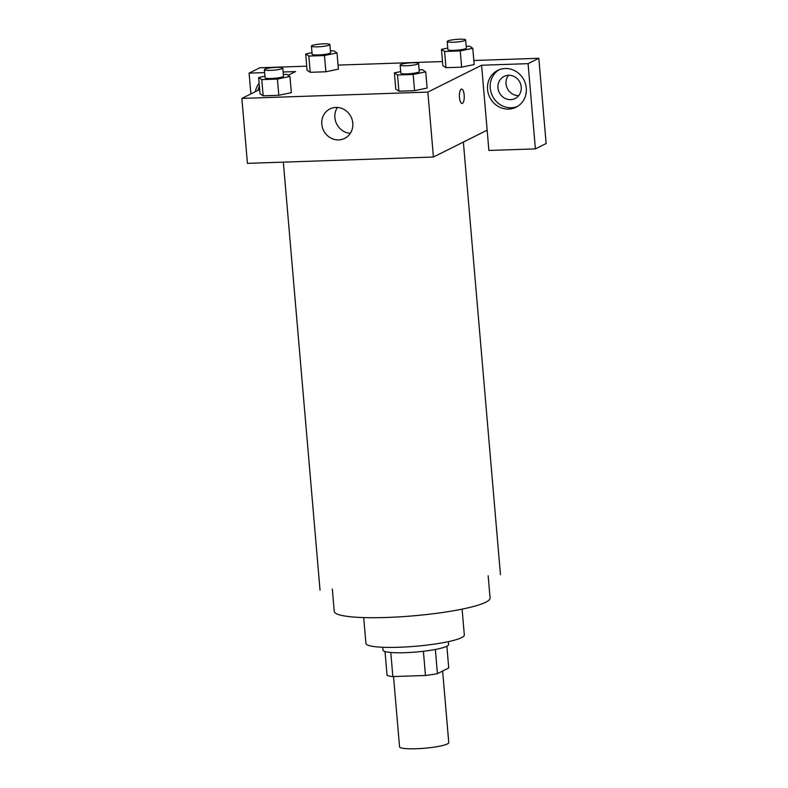<?xml version="1.0" encoding="UTF-8"?>
<svg xmlns="http://www.w3.org/2000/svg" width="788" height="788" viewBox="0 0 788 788"><rect width="100%" height="100%" fill="white"/><g stroke="black" fill="none" stroke-linecap="round" stroke-linejoin="round"><path stroke-width="1.18" d="M393.527 676.567L399.555 746.827A24.694 3.536 -4.9 0 0 420.221 748.551A24.694 3.536 -4.9 0 0 447.407 743.931A24.694 3.536 -4.9 0 0 448.766 742.611L442.629 671.041M423.402 651.282L425.471 675.474L392.857 676.587A31.875 4.561 -4.9 0 1 387.056 675.346L385.017 651.538M446.875 646.229L448.736 667.988L437.429 673.641A31.875 4.561 -4.9 0 1 425.471 675.474M435.36 649.479L437.429 673.641M448.372 641.639L448.618 644.505A32.929 4.718 175.1 0 1 416.212 652.011A32.929 4.718 175.1 0 1 383.007 650.13L382.761 647.263M390.789 652.474L392.857 676.587M462.103 609.134L464.319 634.98A49.388 7.072 175.1 0 1 415.719 646.249A49.388 7.072 175.1 0 1 365.908 643.422L363.692 617.565M488.156 575.703L490.067 598.023A78.199 11.19 175.1 0 1 413.109 615.861A78.199 11.19 175.1 0 1 334.24 611.38L332.329 589.06M487.151 130.168L488.895 150.469L535.387 148.883L528.078 63.661L481.586 65.237L487.151 130.168L433.42 157.029L247.432 163.352L241.867 98.411L259.656 89.517M508.555 75.284A12.352 11.495 -116.6 0 0 507.383 88.571A12.352 11.495 -116.6 0 0 518.711 95.604M535.387 148.883L546.133 143.514L538.825 58.282L473.834 60.499M442.511 61.562L338.062 65.108M306.739 66.172L259.843 67.768L249.097 73.136L264.63 72.604M259.36 86.04A20.577 19.158 -116.6 0 0 258.031 90.334M255.342 91.674A20.577 19.158 63.4 0 1 259.124 83.282M521.232 87.064A12.352 11.495 63.4 0 1 515.125 98.5A12.352 11.495 63.4 0 1 499.326 92.6A12.352 11.495 63.4 0 1 504.084 76.406A12.352 11.495 63.4 0 1 521.232 87.064M499.09 69.777A20.577 19.158 -116.6 0 0 491.21 92.935A20.577 19.158 -116.6 0 0 511.343 107.749A20.577 19.158 -116.6 0 0 517.44 106.478M508.664 109.089A20.577 19.158 63.4 0 1 488.284 93.506A20.577 19.158 63.4 0 1 497.721 70.388A20.577 19.158 63.4 0 1 524.059 80.228A20.577 19.158 63.4 0 1 516.12 107.207A20.577 19.158 63.4 0 1 508.664 109.089M528.078 63.661L538.825 58.282M283.148 71.984L295.599 71.56L288.181 75.264M250.879 93.91L249.097 73.136M330.428 50.954L333.885 50.836L337.018 52.914L338.407 69.147L325.877 71.767L310.216 72.299L307.064 70.221L305.695 53.978L311.999 52.668M291.333 92.659L278.804 95.299L263.153 95.831L260.001 93.742M419.127 69.866L422.585 69.748L425.717 71.836L427.135 88.059M427.106 88.069L414.577 90.679L398.915 91.211L395.773 89.133L394.394 72.9L400.708 71.58M466.2 46.334L469.658 46.216L472.78 48.304L474.199 64.537L461.65 67.157L445.988 67.689L442.836 65.601L441.467 49.368L447.771 48.048M481.586 65.237L427.854 92.097L241.867 98.411M321.799 124.189A16.459 15.327 63.4 0 1 329.936 108.941A16.459 15.327 63.4 0 1 351.005 116.811A16.459 15.327 63.4 0 1 344.661 138.392A16.459 15.327 63.4 0 1 321.799 124.189M427.854 92.097L433.42 157.029M337.372 107.454A16.459 15.327 -116.6 0 0 334.89 117.648A16.459 15.327 -116.6 0 0 350.305 133.33M462.073 103.474A7.2 2.413 88.1 0 0 464.171 95.102A7.2 2.413 -91.9 0 1 462.073 103.474A7.2 2.413 -91.9 0 1 459.414 96.353A7.2 2.413 -91.9 0 1 461.591 89.074A7.2 2.413 -91.9 0 1 464.181 95.102A7.2 2.413 88.1 0 0 461.581 89.074M425.717 71.836L413.188 74.446L397.526 74.978L394.394 72.9M400.146 65.04L400.836 73.156A9.249 1.32 -4.9 0 0 408.588 73.796A9.249 1.32 -4.9 0 0 418.773 72.072A9.249 1.32 -4.9 0 0 419.275 71.57L418.576 63.454A9.249 1.32 -4.9 0 0 409.248 62.932A9.249 1.32 -4.9 0 0 400.146 65.04A9.249 1.32 -4.9 0 0 407.889 65.68A9.249 1.32 -4.9 0 0 418.073 63.956A9.249 1.32 -4.9 0 0 418.576 63.454M413.188 74.446L414.577 90.679L398.915 91.211L395.793 89.133M397.526 74.978L398.915 91.211M283.355 74.476L286.822 74.358L289.945 76.446L277.415 79.066L261.754 79.598L258.631 77.51L264.935 76.19M264.374 69.649L265.073 77.766A9.249 1.32 -4.9 0 0 272.815 78.416A9.249 1.32 -4.9 0 0 283 76.682A9.249 1.32 -4.9 0 0 283.503 76.19L282.813 68.073A9.249 1.32 -4.9 0 0 273.475 67.541A9.249 1.32 -4.9 0 0 264.374 69.649A9.249 1.32 -4.9 0 0 272.116 70.299A9.249 1.32 -4.9 0 0 282.301 68.566A9.249 1.32 -4.9 0 0 282.813 68.073M258.631 77.51L260.02 93.742L263.153 95.831L278.804 95.299L277.415 79.066M289.945 76.446L291.343 92.679M261.754 79.598L263.153 95.831M472.78 48.304L460.251 50.925L444.59 51.456L441.467 49.368M447.21 41.508L447.909 49.624A9.249 1.32 -4.9 0 0 455.651 50.274A9.249 1.32 -4.9 0 0 465.836 48.541A9.249 1.32 -4.9 0 0 466.348 48.048L465.649 39.932A9.249 1.32 -4.9 0 0 456.321 39.4A9.249 1.32 -4.9 0 0 447.21 41.508A9.249 1.32 -4.9 0 0 454.952 42.158A9.249 1.32 -4.9 0 0 465.137 40.424A9.249 1.32 -4.9 0 0 465.649 39.932M460.251 50.925L461.65 67.157L445.988 67.689L442.856 65.601M444.59 51.456L445.988 67.689M337.018 52.914L324.479 55.534L308.827 56.066L305.695 53.978M311.437 46.128L312.137 54.244A9.249 1.32 -4.9 0 0 319.879 54.884A9.249 1.32 -4.9 0 0 330.064 53.151A9.249 1.32 -4.9 0 0 330.576 52.658L329.876 44.542A9.249 1.32 -4.9 0 0 320.549 44.01A9.249 1.32 -4.9 0 0 311.437 46.128A9.249 1.32 -4.9 0 0 319.179 46.768A9.249 1.32 -4.9 0 0 329.374 45.034A9.249 1.32 -4.9 0 0 329.876 44.542M324.479 55.534L325.877 71.767L310.216 72.299L307.084 70.211M308.827 56.066L310.216 72.299M283.335 162.131L320.026 590.114M463.374 142.057L500.459 574.649"/></g></svg>
